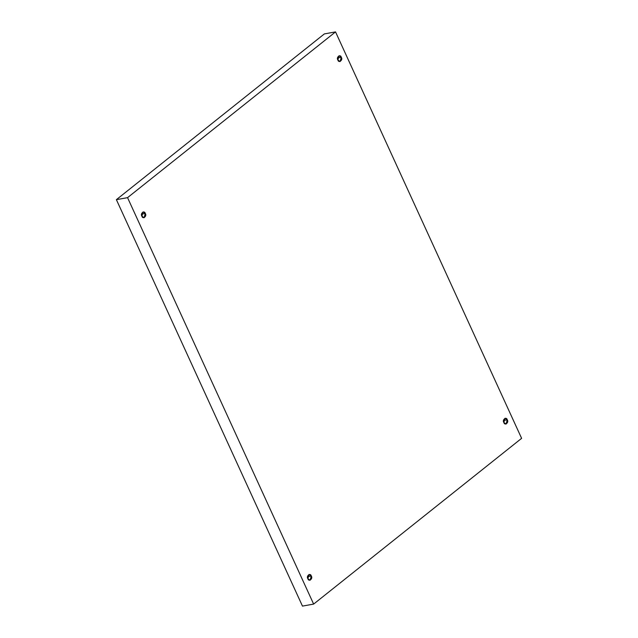 <?xml version="1.0" encoding="UTF-8"?>
<svg xmlns="http://www.w3.org/2000/svg" width="638" height="638" viewBox="0 0 638 638"><rect width="100%" height="100%" fill="white"/><g stroke="black" fill="none" stroke-linecap="round" stroke-linejoin="round"><path stroke-width="0.96" d="M337.885 59.988L340.11 61.551L341.29 57.284L337.518 57.962L341.29 57.284C343.308 59.892 338.698 63.569 337.885 59.988C335.867 57.38 340.477 53.712 341.29 57.284L339.065 55.721L337.885 59.988M503.868 422.515L506.094 424.079L507.266 419.812L503.502 420.49L507.266 419.812C509.284 422.42 504.674 426.096 503.868 422.515C501.843 419.908 506.452 416.239 507.266 419.812L505.041 418.249L503.868 422.515M307.883 578.706L310.108 580.261L311.28 575.994L307.516 576.672L311.28 575.994C313.298 578.602 308.696 582.279 307.883 578.706C305.865 576.098 310.467 572.422 311.28 575.994L309.055 574.439L307.883 578.706M141.907 216.178L144.124 217.733L145.304 213.467L141.54 214.145L145.304 213.467C147.322 216.083 142.713 219.751 141.907 216.178C139.881 213.571 144.491 209.894 145.304 213.467L143.079 211.912L141.907 216.178M313.633 604.09L127.552 197.652L116.387 199.662L302.468 606.1L313.633 604.09L302.468 606.1L116.387 199.662L127.552 197.652L335.532 31.9L324.367 33.91L116.387 199.662L324.367 33.91L335.532 31.9L521.613 438.338L313.633 604.09L521.613 438.338L335.532 31.9L127.552 197.652L313.633 604.09"/></g></svg>
